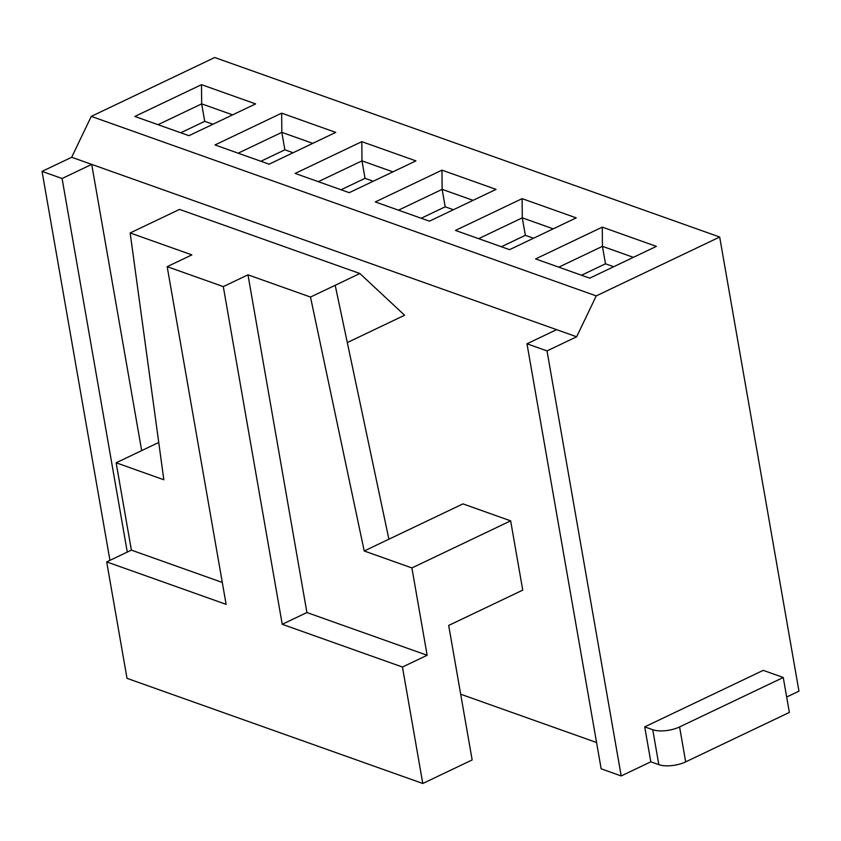 <?xml version="1.0" encoding="UTF-8"?>
<svg xmlns="http://www.w3.org/2000/svg" width="841" height="841" viewBox="0 0 841 841"><rect width="100%" height="100%" fill="white"/><g stroke="black" fill="none" stroke-linecap="round" stroke-linejoin="round"><path stroke-width="1.26" d="M127.285 552.074L62.087 178.513L42.05 171.385L71.674 157.267L91.28 116.373L214.718 57.514L719.686 237.025L798.95 691.165L786.671 697.021M460.689 694.214L596.574 742.519M601.157 768.811L621.194 775.938L547.018 350.907L526.981 343.78L601.157 768.811M685.678 761.872L789.363 712.422L783.265 677.489L763.229 670.361L644.721 726.876L652.742 729.725A19.322 7.674 -9.9 0 0 679.581 726.929L685.678 761.872A19.322 7.674 170.1 0 1 658.839 764.658L650.818 761.809L621.194 775.938M42.05 171.385L109.94 560.348M91.28 116.373L596.248 295.895L576.642 336.778L547.018 350.907M71.674 157.267L576.642 336.778M596.248 295.895L719.686 237.025M650.818 761.809L644.721 726.876M269.099 164.184L215.002 144.946L281.661 113.157L335.759 132.394L269.099 164.184M349.257 192.673L295.149 173.435L361.809 141.656L415.917 160.883L349.257 192.673M429.415 221.172L375.307 201.935L441.967 170.145L496.064 189.383L429.415 221.172M576.222 217.872L509.562 249.661L455.465 230.434L522.114 198.644L576.222 217.872M589.72 278.161L535.612 258.923L602.272 227.133L656.379 246.371L589.72 278.161M255.611 103.895L188.952 135.685L134.844 116.447L201.504 84.668L255.611 103.895M238.171 153.178L281.83 132.363L281.661 113.157M293.078 152.747L284.878 149.824L281.83 132.363L312.768 143.359M284.878 149.824L260.899 161.262M613.699 266.723L605.488 263.811L581.509 275.238M558.781 267.165L602.44 246.339L633.378 257.335M602.272 227.133L602.44 246.339L605.488 263.811M533.541 238.224L525.341 235.312L501.362 246.749M478.634 238.665L522.293 217.84L553.22 228.847M522.114 198.644L522.293 217.84L525.341 235.312M453.394 209.735L445.183 206.812L421.204 218.25M398.476 210.176L442.135 189.351L473.073 200.347M441.967 170.145L442.135 189.351L445.183 206.812M373.236 181.236L365.036 178.324L341.057 189.761M318.319 181.677L361.987 160.852L392.915 171.858M361.809 141.656L361.987 160.852L365.036 178.324M158.013 124.689L201.672 103.864L201.504 84.668M212.931 124.247L204.72 121.335L201.672 103.864L232.61 114.86M204.72 121.335L180.752 132.773M679.581 726.929L783.265 677.489M141.666 450.618L91.711 164.384L62.087 178.513M347.301 342.571L404.595 315.249L359.874 273.514L179.532 209.398L130.155 232.946L163.827 479.748L116.142 462.792L131.385 550.13L106.691 561.893L127.012 678.34L422.781 783.486L472.158 759.938L448.684 625.441L522.745 590.13L510.655 520.842L462.96 503.885L388.899 539.207L335.191 285.288L310.497 297.052L247.979 274.828L306.912 612.532L427.144 655.265L411.901 567.938L364.216 550.981L310.497 297.052M359.874 273.514L335.191 285.288M106.691 561.893L226.124 604.353L167.18 266.66L223.296 286.602L247.979 274.828M167.18 266.66L191.874 254.886L130.155 232.946M131.385 550.13L222.297 582.445M116.142 462.792L158.739 442.471M223.296 286.602L282.229 624.295L402.461 667.039L422.781 783.486M427.144 655.265L402.461 667.039M282.229 624.295L306.912 612.532M510.655 520.842L411.901 567.938M388.899 539.207L364.216 550.981M556.605 329.651L526.981 343.78M652.742 729.725L658.839 764.658"/></g></svg>
